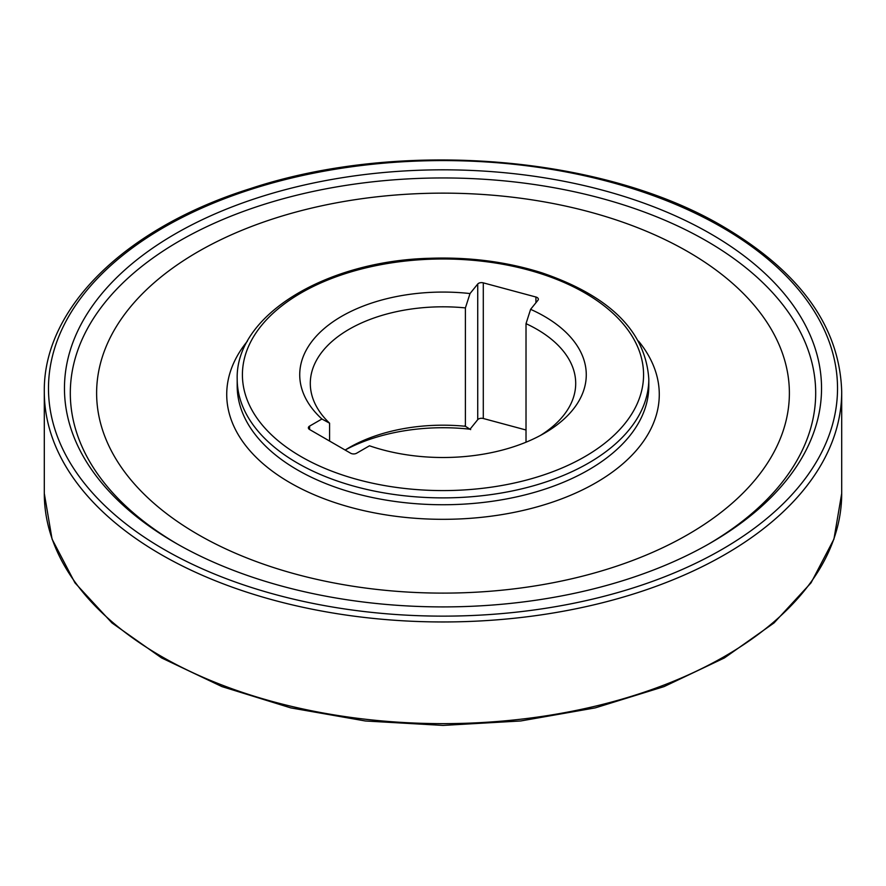 <?xml version="1.0" encoding="UTF-8"?>
<svg xmlns="http://www.w3.org/2000/svg" width="886" height="886" viewBox="0 0 886 886"><rect width="100%" height="100%" fill="white"/><g stroke="black" fill="none" stroke-linecap="round" stroke-linejoin="round"><path stroke-width="1.33" d="M321.906 419L329.581 423.198A132.701 76.617 0 0 1 310.299 383.428A132.701 76.617 0 0 1 465.405 307.907L470.023 293.554A143.277 82.719 0 0 0 324.619 328.197A143.277 82.719 0 0 0 321.906 419L309.602 426.1L309.602 429.522A4.186 2.414 180 0 1 308.372 427.805A4.186 2.414 180 0 1 309.602 426.1M329.581 441.051L329.581 423.198M345.163 450.044A132.701 76.617 0 0 1 349.162 447.629A132.701 76.617 0 0 1 465.405 426.288L465.405 307.907M470.654 429.61L464.718 425.867M526.018 429.998L483.291 418.502A4.186 2.414 0 0 0 477.731 419.665L470.023 429.212A143.277 82.719 0 0 0 345.573 449.789M470.023 293.554L477.731 284.018A4.186 2.414 180 0 1 483.291 282.856L535.93 297.02A4.186 2.414 180 0 1 538.345 299.213A4.186 2.414 180 0 1 537.957 300.232L530.603 309.336L526.018 323.656A132.701 76.617 0 0 1 575.701 383.428A132.701 76.617 0 0 1 540.427 435.436M309.602 429.522L350.668 453.233A4.186 2.414 180 0 0 356.593 453.233L369.484 445.791A143.277 82.719 0 0 0 544.314 433.276A143.277 82.719 0 0 0 530.603 309.336M526.218 442.125A132.701 76.617 0 0 0 526.018 442.036L526.018 323.656M687.935 251.713A346.382 199.981 180 0 1 789.382 393.129A346.382 199.981 180 0 1 443 593.111A346.382 199.981 180 0 1 96.618 393.129A346.382 199.981 180 0 1 310.443 208.365A346.382 199.981 180 0 1 687.935 251.713M177.41 544.082A372.696 215.176 180 0 1 180.5 240.383A372.696 215.176 180 0 1 706.541 240.981A372.696 215.176 180 0 1 708.59 544.082M710.661 233.826A378.532 218.543 180 0 1 710.672 542.896A378.532 218.543 180 0 1 175.328 542.896A378.532 218.543 180 0 1 175.339 233.826A378.532 218.543 180 0 1 710.661 233.826M247.449 341.121A216.273 124.86 0 0 0 290.076 482.748A216.273 124.86 0 0 0 567.494 496.559A216.273 124.86 0 0 0 638.551 341.121M237.193 379.064L237.193 385.919A205.807 118.824 0 0 0 297.474 469.934A205.807 118.824 0 0 0 521.754 495.695A205.807 118.824 0 0 0 648.807 385.919L648.807 379.064C645.573 331.464 609.911 296.046 541.822 272.799C506.759 261.735 469.325 256.896 429.533 258.291C325.372 261.005 235.299 315.593 237.193 379.064A205.807 118.824 0 0 0 297.474 463.079A205.807 118.824 0 0 0 521.754 488.839A205.807 118.824 0 0 0 648.807 379.064M301.174 456.678A200.579 115.8 0 0 0 636.735 404.758A200.579 115.8 0 0 0 391.091 262.932A200.579 115.8 0 0 0 301.174 456.678M535.93 302.735L535.93 297.02M483.291 282.856L483.291 418.502M477.731 419.665L477.731 284.018M841.7 391.778L841.7 493.458A398.7 230.183 180 0 1 443 723.64A398.7 230.183 180 0 1 44.3 493.458L44.3 391.778C43.104 307.974 125.679 227.624 250.472 188.574C400.284 138.869 603.521 155.316 724.061 227.093C800.645 272.456 839.862 327.355 841.7 391.778A398.7 230.183 180 0 1 443 621.961A398.7 230.183 180 0 1 44.3 391.778M721.968 227.303A394.514 227.768 180 0 1 545.111 608.372A394.514 227.768 180 0 1 61.931 329.404A394.514 227.768 180 0 1 721.968 227.303M841.7 493.458L833.936 539.109L811.044 582.833L774.043 622.924L724.416 657.933L664.057 686.606L595.248 707.881L520.625 720.982L443.022 725.412L365.431 720.994L290.785 707.892L221.965 686.606L161.595 657.933L111.957 622.924L74.956 582.833L52.064 539.109L44.3 493.458"/></g></svg>
